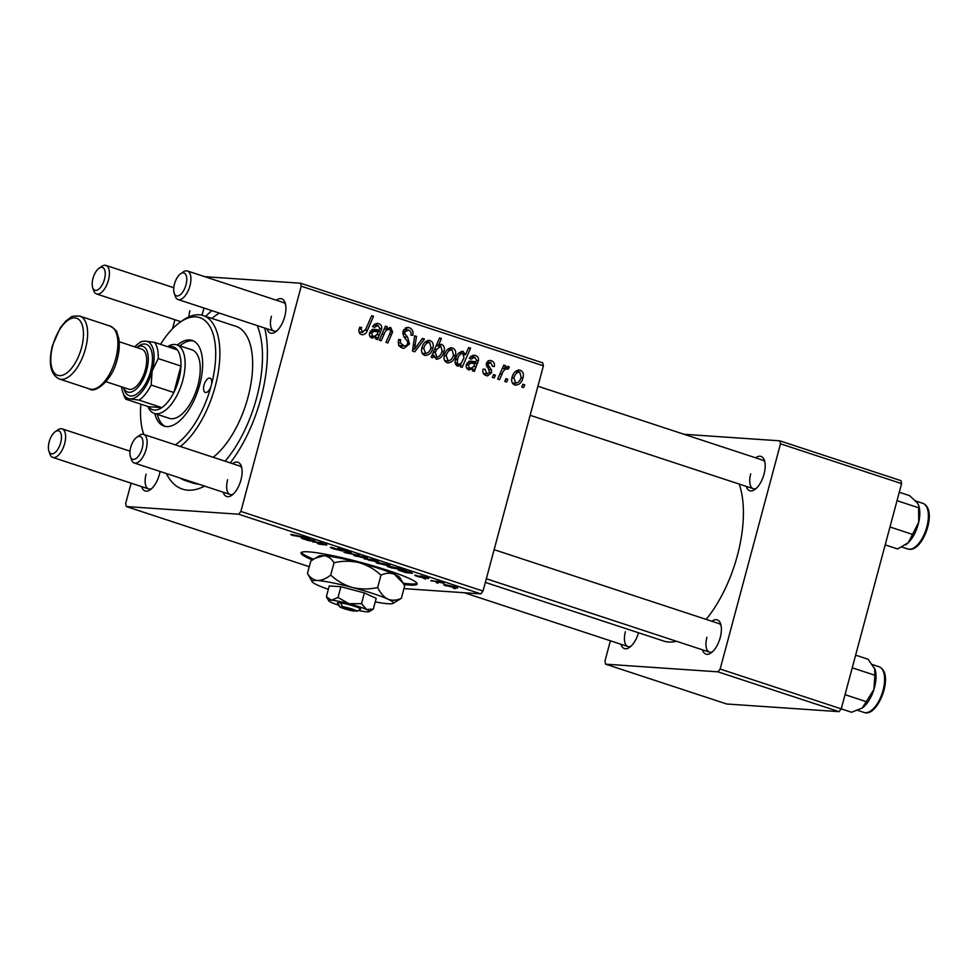 <?xml version="1.0" encoding="UTF-8"?>
<svg xmlns="http://www.w3.org/2000/svg" width="978" height="978" viewBox="0 0 978 978"><rect width="100%" height="100%" fill="white"/><g stroke="black" fill="none" stroke-linecap="round" stroke-linejoin="round"><path stroke-width="1.47" d="M403.865 584.465A60.123 6.296 -165 0 0 417.141 584.013A60.123 6.296 -165 0 0 387.875 570.418A60.123 6.296 -165 0 0 300.992 552.9A60.123 6.296 -165 0 0 312.398 559.978M403.132 583.181A60.123 6.296 -165 0 0 417.031 583.365M638.512 632.766A18.032 8.447 108.2 0 1 629.551 647.363A18.032 8.447 108.2 0 1 620.932 644.257M625.394 631.776A15.025 7.042 -71.8 0 0 627.9 646.544A15.025 7.042 -71.8 0 0 630.92 646.25M755.639 457.826A18.032 8.447 108.2 0 1 764.417 460.442A18.032 8.447 108.2 0 1 764.026 474.147A18.032 8.447 108.2 0 1 754.869 489.489A18.032 8.447 108.2 0 1 746.251 486.384M750.701 473.902A15.025 7.042 -71.8 0 0 753.207 488.67A15.025 7.042 -71.8 0 0 756.238 488.377M711.85 621.262A18.032 8.447 108.2 0 1 720.627 623.878A18.032 8.447 108.2 0 1 720.224 637.595A18.032 8.447 108.2 0 1 711.067 652.925A18.032 8.447 108.2 0 1 702.448 649.82M706.911 637.338A15.025 7.042 -71.8 0 0 709.417 652.106A15.025 7.042 -71.8 0 0 712.436 651.813M160.086 471.457A18.032 8.447 108.2 0 1 159.426 474.403A18.032 8.447 108.2 0 1 150.27 489.746A18.032 8.447 108.2 0 1 141.651 486.641M146.101 474.159A15.025 7.042 -71.8 0 0 148.607 488.927A15.025 7.042 -71.8 0 0 151.639 488.633M203.876 308.021A18.032 8.447 108.2 0 1 203.216 310.967A18.032 8.447 108.2 0 1 201.823 315.185M189.891 310.723A15.025 7.042 -71.8 0 0 188.937 316.848M276.346 300.209A18.032 8.447 108.2 0 1 285.124 302.825A18.032 8.447 108.2 0 1 284.732 316.542A18.032 8.447 108.2 0 1 275.576 331.872A18.032 8.447 108.2 0 1 266.957 328.767M271.407 316.285A15.025 7.042 -71.8 0 0 273.913 331.053A15.025 7.042 -71.8 0 0 276.945 330.76M232.556 463.645A18.032 8.447 108.2 0 1 241.334 466.261A18.032 8.447 108.2 0 1 240.943 479.978A18.032 8.447 108.2 0 1 231.786 495.308A18.032 8.447 108.2 0 1 223.167 492.203M227.617 479.721A15.025 7.042 -71.8 0 0 230.123 494.489A15.025 7.042 -71.8 0 0 233.155 494.196M264.683 328.009A99.194 46.492 108.2 0 1 260.967 398.132A99.194 46.492 108.2 0 1 230.282 462.9M204.634 486.115A99.194 46.492 108.2 0 1 166.382 473.535M180.27 478.095A90.184 42.262 -71.8 0 0 185.27 480.553L192.837 483.034A90.184 42.262 -71.8 0 0 198.302 484.024M706.165 619.392A93.191 43.668 -71.8 0 0 737.375 555.553A93.191 43.668 -71.8 0 0 739.197 484.061M425.662 579.098L423.829 578.499L425.76 578.756M438.046 583.169L436.212 582.57L438.144 582.827M415.638 575.186L422.068 577.423L420.259 575.92L426.2 577.326C428.731 578.169 429.379 578.585 428.156 578.548L422.264 576.531L423.987 578.035L417.533 576.458C414.794 575.541 414.159 575.125 415.638 575.186L414.806 575.272M417.74 575.81L418.535 576.555M426.188 577.937L425.247 577.032M421.848 576.555L422.704 577.008M391.726 567.937L388.792 567.008C386.701 566.213 386.567 565.92 388.388 566.103L406.652 570.223L391.726 567.937M389.012 566.152L388.792 567.008C386.701 566.213 386.567 565.92 388.388 566.103M345.735 550.932L339.696 548.854L341.603 549.978C343.351 550.7 343.584 551.017 342.276 550.932L333.767 548.915C330.173 547.704 329.488 547.179 331.713 547.35L340.344 550.333L337.801 548.242L345.417 550.052C348.498 551.091 349.244 551.592 347.655 551.543L345.491 550.92L346.383 550.369M330.393 547.448L331.713 547.35M348.486 551.433L347.826 550.944M341.603 549.978C343.351 550.7 343.584 551.017 342.276 550.932L342.422 550.357M356.065 556.25C353.376 555.308 352.899 554.893 354.611 555.003L365.1 557.24C367.765 558.181 368.168 558.585 366.31 558.438L356.126 555.993M353.596 555.101L354.611 555.003M367.459 558.34L366.31 558.438L366.493 557.741M312.63 541.922L320.271 542.533L326.64 545.052L319.28 544.11L317.422 543.499L324.219 544.037L312.728 541.567M325.723 544.294L326.738 544.66M291.542 534.453L309.647 538.316L292.923 535.479C290.613 534.697 290.16 534.355 291.542 534.453L290.735 534.514M293.596 534.868L294.219 535.602M403.951 588.609L480.821 593.866L238.656 514.22L240.869 511.433L483.034 591.067L480.821 593.866M131.113 483.169L125.649 503.56L126.321 506.555L238.656 514.22M126.321 506.555L309.256 566.714M313.706 540.858L306.383 538.511L315.686 541.482L308.999 540.736L303.131 538.841C301.138 538.144 300.747 537.839 301.982 537.912L314.109 540.479M301.261 537.986L301.982 537.912M364.219 558.89L375.662 560.027L377.52 560.639L372.936 560.052L376.86 561.103C379.048 561.922 379.232 562.24 377.422 562.057L364.305 558.585M376.86 561.103C379.048 561.922 379.232 562.24 377.422 562.057L377.606 561.372M346.151 552.949L343.914 552.215L349.476 552.13L351.322 552.741L346.42 552.741L359.317 555.37L346.151 552.949L346.359 552.179M378.535 563.634C375.845 562.692 375.369 562.277 377.092 562.399L387.569 564.624C390.234 565.577 390.638 565.969 388.779 565.822L378.596 563.389M376.078 562.497L377.092 562.399M389.929 565.724L388.779 565.822L388.975 565.137M410.491 572.692L403.156 570.333L412.459 573.316L405.772 572.558L399.916 570.663C397.912 569.966 397.52 569.661 398.755 569.734L410.894 572.301M398.046 569.807L398.755 569.734M446.188 585.883C443.499 584.942 443.022 584.526 444.733 584.648L455.222 586.873C457.887 587.827 458.291 588.218 456.433 588.071L446.249 585.626M443.719 584.746L444.733 584.648M457.582 587.974L456.433 588.071L456.616 587.375M430.98 580.846L438.621 581.445L444.098 583.291L431.078 580.48M455.014 588.756L453.181 588.145L455.112 588.414M483.462 373.547L486.738 373.767L489.746 372.312L486.335 363.62C487.264 361.029 488.914 360.051 491.311 360.711C493.853 361.628 494.856 363.571 494.293 366.542L492.386 366.2L490.736 362.52L488.254 363.902L488.12 365.149L491.421 369.77L491.628 372.752L487.521 375.858L486.152 375.576C483.389 374.537 482.374 372.398 483.108 369.158L485.088 369.232L486.738 373.767L487.533 373.938L483.535 373.657M490.186 360.479L489.196 360.564M490.736 362.52L486.958 362.19M474.782 357.276L471.054 359.195L469.293 358.327L474.073 355.21L475.442 355.491C477.802 356.261 478.804 357.985 478.462 360.662L474.33 371.408L472.435 370.784L472.741 368.889L468.535 369.782C466.469 368.792 465.76 367.019 466.396 364.476L470.773 361.065L475.809 361.897L476.53 360.234L474.782 357.276L470.332 356.86M469.391 369.953L468.535 369.782M468.621 361.444L475.809 361.897M455.308 355.552C454.11 360.515 451.384 362.924 447.154 362.752C444.367 361.359 443.437 358.926 444.354 355.466C445.565 350.283 448.327 347.789 452.68 348.009C455.467 349.501 456.347 352.019 455.308 355.552L453.34 355.417M448.156 362.948L447.154 362.752M451.506 347.765L450.345 347.85M358.999 332.055L362.3 332.275L365.735 329.268L371.689 315.662L373.547 316.273L367.386 330.368C366.285 333.584 364.342 334.989 361.554 334.598C359.195 333.632 358.4 331.75 359.134 328.963L359.794 327.165L361.701 327.508L361.065 329.219L362.789 332.373L359.024 332.117M362.545 334.794L361.554 334.598M433.914 355.21L432.789 357.74L431.164 357.214L439.562 337.972L441.42 338.584L438.462 345.295L441.97 344.476C444.33 346.041 444.978 348.412 443.902 351.579C442.789 356.371 440.234 358.889 436.225 359.158L433.914 355.21L432.093 355.087M441.286 344.342L440.54 344.378M436.909 359.293L436.225 359.158M424.489 339.024L414.721 351.799L412.471 351.065L414.648 335.784L416.494 336.395L414.464 349.244L422.508 338.364L424.489 339.024L422.141 338.865M398.963 345.43L403.144 345.711C405.222 346.408 406.726 345.674 407.643 343.51L407.63 341.579L403.767 336.566L402.875 331.469L407.74 327.422L409.256 327.728C412.398 328.999 413.584 331.518 412.85 335.283L410.968 334.867C411.408 332.459 410.601 330.857 408.559 330.063L404.745 331.945L404.953 333.975L407.557 337.117L409.525 343.914L403.987 348.351L402.398 348.034C398.755 346.591 397.545 343.706 398.755 339.39L400.662 339.757L400.332 342.887L404.317 345.955L398.559 345.564M408.559 330.063L403.669 329.586M524.783 384.855L523.585 387.606L521.751 386.995L522.9 384.232L524.783 384.855L522.704 384.709M204.781 276.676L300.552 283.217L542.717 362.85L543.389 365.833L301.224 286.199L240.869 511.433M543.389 365.833L483.034 591.067M432.838 348.168C431.628 353.131 428.914 355.527 424.684 355.369C421.897 353.963 420.968 351.53 421.885 348.07C423.083 342.887 425.858 340.405 430.21 340.613C432.997 342.117 433.877 344.635 432.838 348.168L430.87 348.034M425.687 355.564L424.684 355.369M429.036 340.368L427.875 340.454M378.009 325.454L374.281 327.361L372.52 326.493L377.3 323.388L378.669 323.669C381.029 324.427 382.031 326.163 381.677 328.84L377.557 339.586L375.662 338.963L375.968 337.068L371.762 337.96C369.696 336.958 368.975 335.197 369.623 332.642L373.987 329.231L379.024 330.063L379.757 328.4L378.009 325.454L373.559 325.038M372.618 338.131L371.762 337.96M371.848 329.61L379.024 330.063M389.757 329.305C386.97 329.341 385.063 330.992 384.036 334.28L381.188 340.772L379.342 340.161L385.442 326.175L387.312 326.786L386.286 329.134L390.833 327.667L392.569 332.129L387.838 342.96L385.992 342.349L390.699 331.566L389.757 329.305L386.457 328.999M390.149 327.532L389.391 327.569M462.142 367.398L460.283 366.787L461.164 364.855L457.411 366.127C455.149 364.513 454.55 362.153 455.626 359.036C456.714 354.293 459.232 351.762 463.181 351.457L465.418 354.843L468.694 347.557L470.54 348.168L462.142 367.398M458.022 366.249L457.411 366.127M462.508 351.322L461.787 351.359M522.961 377.801C521.751 382.765 519.037 385.173 514.807 385.002C512.02 383.608 511.091 381.175 512.007 377.704C513.206 372.52 515.981 370.039 520.333 370.246C523.12 371.75 524 374.268 522.961 377.801L520.993 377.667M515.809 385.198L514.807 385.002M519.159 370.014L517.998 370.087M507.814 379.268L506.616 382.019L504.782 381.42L505.932 378.657L507.814 379.268L505.736 379.134M507.191 368.498C504.697 369.171 502.973 371.041 502.044 374.122L499.538 379.696L497.68 379.085L503.792 365.1L505.65 365.711L504.367 368.596L508.23 366.273L509.33 367.215L507.985 369.268L504.636 368.29M495.43 375.197L494.232 377.948L492.399 377.349L493.548 374.586L495.43 375.197L493.352 375.063M174.915 319.733L172.483 328.779M610.406 640.786L604.942 661.177L605.602 664.172L726.691 703.989L839.026 711.654L717.95 671.837L720.163 669.05L841.239 708.867L839.026 711.654M605.602 664.172L717.95 671.837M684.062 434.293L779.845 440.834L900.921 480.65L901.594 483.633L841.239 708.867L851.557 712.253L862.217 708.035A24.059 11.271 -71.8 0 0 862.254 708.011A24.059 11.271 -71.8 0 0 873.892 689.551L862.254 708.011M901.594 483.633L780.505 443.816L720.163 669.05M485.357 582.399L663.61 641.018A93.191 43.668 -71.8 0 0 676.483 641.275M780.505 443.816L779.845 440.834M721.067 625.59A15.025 7.042 -71.8 0 0 718.806 623.548L494.134 549.673M764.857 462.142A15.025 7.042 -71.8 0 0 762.595 460.112L537.924 386.224M205.661 316.383A99.194 46.492 108.2 0 1 211.884 310.649M301.224 286.199L300.552 283.217M285.576 304.525A15.025 7.042 -71.8 0 0 283.314 302.495L187.446 270.979A15.025 7.042 108.2 0 1 189.952 285.747A15.025 7.042 108.2 0 1 178.057 299.525A15.025 7.042 108.2 0 1 175.221 296.187L174.206 293.168A12.029 5.636 -71.8 0 0 179.928 295.014A12.029 5.636 -71.8 0 0 185.991 284.818A12.029 5.636 -71.8 0 0 180.575 273.803A12.029 5.636 -71.8 0 0 174.475 284.036A12.029 5.636 -71.8 0 0 174.206 293.168M241.774 467.973A15.025 7.042 -71.8 0 0 239.512 465.944L143.656 434.415A15.025 7.042 108.2 0 1 146.162 449.183A15.025 7.042 108.2 0 1 134.267 462.973A15.025 7.042 108.2 0 1 131.431 459.623L130.416 456.616A12.029 5.636 -71.8 0 0 136.138 458.45A12.029 5.636 -71.8 0 0 142.201 448.254A12.029 5.636 -71.8 0 0 136.786 437.252A12.029 5.636 -71.8 0 0 130.685 447.472A12.029 5.636 -71.8 0 0 130.416 456.616M398.706 339.623L400.662 339.757M398.547 340.271L400.467 340.405M398.291 342.74L400.332 342.887M406.408 327.532L409.256 327.728M405.088 328.107L406.591 329.794M410.882 335.148L412.85 335.283M402.802 331.811L404.745 331.945M402.691 333.816L404.953 333.975M407.557 343.779L409.525 343.914M402.679 345.845L400.907 347.373M414.574 336.261L416.494 336.395M412.753 349.134L414.464 349.244M426.102 341.236L426.775 342.153M423.926 353.51L422.948 354.293M422.239 353.327L425.185 353.535C428.205 353.192 430.149 351.2 431.005 347.557L429.635 342.422L425.137 342.043M429.635 342.422C426.542 342.679 424.599 344.684 423.78 348.449L425.699 353.633L422.276 353.4M421.824 348.315L423.78 348.449M439.354 338.449L441.42 338.584M436.432 345.161L438.462 345.295M437.741 345.246L438.107 345.882M441.934 351.444L443.902 351.579M434.623 349.293L436.628 349.427L435.308 352.642L437.007 357.361L434.256 357.166M434.232 357.117L436.567 357.276C439.44 356.701 441.261 354.611 442.056 351.004L440.882 346.126L436.176 345.747M440.882 346.126L436.628 349.427M433.23 352.496L435.308 352.642M359.696 327.373L361.701 327.508M359.097 329.085L361.065 329.219M371.481 316.126L373.547 316.273M365.295 330.222L367.386 330.368M360.43 332.214L359.586 333.266M370.1 336.738L375.968 337.068M376.017 323.486L378.669 323.669M374.562 324.146L375.466 325.173M379.66 328.706L381.677 328.84M375.418 329.904L374.892 331.065L380.662 331.456M375.894 337.434L377.875 337.569M369.745 336.102L373.449 336.432L369.794 336.188M369.513 333.119L371.457 333.241L372.826 336.31C375.466 336.383 377.264 334.879 378.229 331.799L377.374 331.823M376.298 331.676L374.024 331.31L371.457 333.241M385.246 326.652L387.312 326.786M384.22 328.987L386.286 329.134M390.564 331.982L392.569 332.129M448.572 348.633L449.244 349.549M446.396 360.894L445.43 361.689M444.721 360.723L447.667 360.919C450.687 360.589 452.618 358.596 453.486 354.941L452.105 349.818L447.606 349.439M452.105 349.818C449.024 350.063 447.068 352.08 446.249 355.845L448.181 361.016L444.758 360.784M444.293 355.711L446.249 355.845M455.662 364.476L461.164 364.855M464.049 354.745L465.418 354.843M468.474 348.021L470.54 348.168M455.577 364.293L458.511 364.488L461.127 363.376L463.988 357.85L462.802 353.327L458.878 353.009M462.802 353.327C460.1 353.877 458.364 355.833 457.594 359.195L457.313 363.095L458.89 364.562L455.601 364.342M458.829 353.058L461.971 353.278M455.626 359.06L457.594 359.195M455.222 362.948L457.313 363.095M455.467 359.672L457.423 359.806M466.873 368.559L472.741 368.889M472.802 355.307L475.442 355.491M471.335 355.968L472.24 356.994M476.433 360.527L478.462 360.662M472.191 361.738L471.665 362.887L477.435 363.29M472.667 369.256L474.648 369.391M466.518 367.924L470.235 368.266L466.567 368.009M466.286 364.941L468.23 365.075L469.599 368.131C472.24 368.217 474.037 366.713 475.002 363.633L474.159 363.645M473.071 363.498L470.809 363.131L468.23 365.075M483.132 369.097L485.088 369.232M487.533 361.481L488.132 362.263M486.298 363.767L488.254 363.902M486.164 365.026L488.12 365.149M488.902 369.598L491.421 369.77M489.648 372.618L491.628 372.752M485.222 373.779L484.403 374.647M516.225 370.882L516.897 371.799M514.049 383.144L513.071 383.938M512.362 382.973L515.32 383.168C518.328 382.838 520.272 380.845 521.127 377.19L519.758 372.068L515.259 371.677M519.758 372.068C516.677 372.312 514.721 374.317 513.902 378.083L515.822 383.266L512.399 383.034M511.946 377.948L513.902 378.083M503.584 365.564L505.65 365.711M502.325 368.449L504.367 368.596M505.968 366.982L509.33 367.215M504.599 368.327L506.567 368.461M293.131 534.721L292.923 535.479M303.339 538.096L303.131 538.841M314.244 540.516L314.036 541.299M304.635 539.098L311.359 540.553L304.635 539.098L303.901 538.206M370.087 559.685L368.009 559.428L368.364 560.052L375.564 561.458L370.185 559.33M375.393 560.663L375.564 561.458M368.107 559.061L368.364 560.052M364.476 557.827L356.554 555.614L364.476 557.827L364.158 556.934M356.664 555.235L356.994 556.311M347.606 550.846L347.422 551.531M386.958 565.223L379.036 563.01L386.958 565.223L386.628 564.33M379.134 562.631L379.464 563.707M397.569 568.646L389.317 566.824L397.569 568.646L397.325 567.851M390.246 566.299L389.317 566.824M400.112 569.917L399.916 570.663M411.017 572.338L410.809 573.12M401.408 570.92L408.132 572.374L401.408 570.92L400.674 570.027M454.611 587.472L446.689 585.26L454.611 587.472L454.281 586.58M446.787 584.881L447.117 585.944M301.407 552.387A60.123 6.296 -165 0 0 313.596 559.196M175.368 444.843A69.145 32.408 -71.8 0 0 211.248 385.528A7.518 3.521 -71.8 0 0 209.989 378.144A7.518 3.521 -71.8 0 0 204.047 385.039A7.518 3.521 -71.8 0 0 205.294 392.422A7.518 3.521 -71.8 0 0 211.248 385.528A69.145 32.408 -71.8 0 0 180.099 322.227A69.145 32.408 -71.8 0 0 160.551 344.354M154.805 413.572A45.086 21.137 -71.8 0 0 164.035 426.102A45.086 21.137 -71.8 0 0 199.72 384.745A45.086 21.137 -71.8 0 0 192.201 340.43A45.086 21.137 -71.8 0 0 177.348 345.038M157.336 414.403A45.086 21.137 -71.8 0 0 165.319 426.432M180.099 322.227L182.703 320.405A72.14 33.814 108.2 0 1 203.179 315.564A72.14 33.814 108.2 0 1 215.209 386.457A72.14 33.814 108.2 0 1 180.368 446.481M213.155 457.264A72.14 33.814 -71.8 0 0 247.996 397.239A72.14 33.814 -71.8 0 0 235.979 326.346L203.179 315.564M225.123 461.2A90.184 42.262 -71.8 0 0 256.639 397.838A90.184 42.262 -71.8 0 0 257.214 325.564M219.353 313.107A90.184 42.262 -71.8 0 0 211.884 318.425M167.507 346.64A36.076 16.907 108.2 0 1 174.793 344.464A36.076 16.907 108.2 0 1 176.773 344.855L191.908 349.831A36.076 16.907 108.2 0 1 197.923 385.283A36.076 16.907 108.2 0 1 169.377 418.364L154.243 413.388A36.076 16.907 108.2 0 1 147.837 406.445M185.27 480.553A90.184 42.262 -71.8 0 0 190.734 481.543M140.881 404.159A69.145 32.408 -71.8 0 0 143.485 433.572A69.145 32.408 -71.8 0 0 143.79 434.464L143.485 433.572M193.436 340.931A45.086 21.137 -71.8 0 0 179.866 345.87M885.188 544.88L897.633 548.964L908.256 542.729A24.059 11.271 -71.8 0 0 918.745 522.13L908.256 542.729A24.059 11.271 -71.8 0 1 906.044 544.575L905.738 544.783M889.98 526.983L912.633 534.44M918.611 507.778L918.745 522.13A24.059 11.271 -71.8 0 0 918.782 505.834L918.611 507.778L897.022 500.675M899.283 492.252L909.589 495.65L917.23 502.741L918.55 505.113M845.041 694.673L866.63 701.776M852.241 667.815L874.907 675.26L873.892 689.551A24.059 11.271 -71.8 0 0 874.992 669.27A24.059 11.271 -71.8 0 0 874.955 669.16M855.64 655.15L868.085 659.245L874.992 669.27M874.613 668.28L874.907 675.26M104.475 279.243A12.029 5.636 -71.8 0 0 99.059 268.241A12.029 5.636 -71.8 0 0 92.959 278.461A12.029 5.636 -71.8 0 0 92.69 287.605A12.029 5.636 -71.8 0 0 98.411 289.439A12.029 5.636 -71.8 0 0 104.475 279.243M99.059 268.241L101.675 266.419A15.025 7.042 108.2 0 1 105.93 265.405A15.025 7.042 108.2 0 1 108.436 280.173A15.025 7.042 108.2 0 1 96.541 293.962A15.025 7.042 108.2 0 1 93.705 290.625L92.69 287.605M180.575 273.803L183.192 271.982A15.025 7.042 108.2 0 1 187.446 270.979M49.169 441.897A12.029 5.636 -71.8 0 0 48.9 451.041A12.029 5.636 -71.8 0 0 54.621 452.887A12.029 5.636 -71.8 0 0 60.685 442.692A12.029 5.636 -71.8 0 0 55.269 431.677A12.029 5.636 -71.8 0 0 49.169 441.897M55.269 431.677L57.873 429.855A15.025 7.042 108.2 0 1 62.14 428.853A15.025 7.042 108.2 0 1 64.646 443.621A15.025 7.042 108.2 0 1 52.751 457.398A15.025 7.042 108.2 0 1 49.915 454.061L48.9 451.041M136.786 437.252L139.389 435.418A15.025 7.042 108.2 0 1 143.656 434.415M151.138 385.039L173.839 392.508L180.93 366.041L158.228 358.571L152.165 370.98L151.138 385.039A33.069 15.501 108.2 0 1 139.145 400.149L161.847 407.618L148.644 406.714A33.069 15.501 -71.8 0 0 154.475 410.051A33.069 15.501 -71.8 0 0 161.847 407.618A33.069 15.501 -71.8 0 0 173.839 392.508A33.069 15.501 -71.8 0 0 180.93 366.041A33.069 15.501 -71.8 0 0 177.324 349.867A33.069 15.501 -71.8 0 0 171.492 346.53A33.069 15.501 -71.8 0 0 168.314 346.909M176.773 344.855A36.076 16.907 108.2 0 1 182.214 382.361A36.076 16.907 108.2 0 1 156.223 413.767A36.076 16.907 108.2 0 1 154.243 413.388M139.145 400.149L130.025 398.877L125.942 399.256A33.069 15.501 108.2 0 1 123.717 394.88L122.702 391.872A30.061 14.083 -71.8 0 0 130.025 398.877A30.061 14.083 -71.8 0 0 152.165 370.98A30.061 14.083 -71.8 0 0 145.502 341.114L154.622 342.398A33.069 15.501 108.2 0 1 158.228 358.571M148.644 406.714L125.942 399.256M138.619 343.449L141.223 341.628A33.069 15.501 108.2 0 1 141.419 341.493L145.502 341.114A30.061 14.083 -71.8 0 0 138.619 343.449A30.061 14.083 -71.8 0 0 134.781 346.86M177.324 349.867L154.622 342.398M121.627 386.848A30.061 14.083 -71.8 0 0 122.702 391.872M136.602 347.459L138.534 346.114A27.054 12.677 108.2 0 1 150.722 370.882A27.054 12.677 108.2 0 1 137.079 393.816A27.054 12.677 108.2 0 1 124.206 389.684L123.448 387.447A24.047 11.271 -71.8 0 0 134.976 390.088A24.047 11.271 -71.8 0 0 146.761 369.953A24.047 11.271 -71.8 0 0 136.627 347.471M119.169 341.725L141.81 349.183A21.039 9.866 108.2 0 1 145.319 369.855A21.039 9.866 108.2 0 1 128.668 389.158L106.015 381.713M342.544 606.641A9.022 0.941 -165 0 1 352.386 609.123A9.022 0.941 -165 0 1 356.872 611.299A9.022 0.941 -165 0 1 356.811 611.323L342.544 606.641L340.674 602.876L337.801 602.68A12.029 1.259 -165 0 0 337.422 603.035L339.549 606.653A9.022 0.941 -165 0 0 344.916 608.915A9.022 0.941 -165 0 0 353.926 611.128L354.745 610.651M356.872 611.299L360.527 609.221A12.029 1.259 -165 0 0 354.085 606.164A12.029 1.259 -165 0 0 340.674 602.876M358.303 610.48A21.039 2.2 -165 0 0 366.664 611.8A21.039 2.2 -165 0 0 369.158 611.641L373.327 609.074L366.567 609.502L361.493 603.658L348.914 603.695L338.009 597.46L331.346 600.186L326.371 596.666L328.742 600.81A21.039 2.2 -165 0 0 331.444 602.497A21.039 2.2 -165 0 0 338.718 605.235M326.371 596.666L329.244 585.932L340.882 586.727L364.366 592.925L376.2 598.34L373.327 609.074M361.493 603.658L364.366 592.925M338.009 597.46L340.882 586.727M375.246 601.898A42.078 4.413 -165 0 0 388.034 603.744A42.078 4.413 -165 0 0 393.022 603.414A42.078 4.413 -165 0 0 387.838 599.135A42.078 4.413 -165 0 0 352.532 587.521A42.078 4.413 -165 0 0 317.41 580.516A42.078 4.413 -165 0 0 312.178 581.751A42.078 4.413 -165 0 0 317.606 585.137A42.078 4.413 -165 0 0 328.339 589.331M393.022 603.414L401.359 598.291C396.628 600.516 392.117 600.798 387.838 599.135C383.743 596.996 380.356 593.108 377.679 587.472C369.317 589.453 360.943 589.465 352.532 587.521C344.342 585.101 337.08 580.956 330.723 575.064C326.029 578.731 321.591 580.553 317.41 580.516C313.363 579.991 310.05 577.643 307.447 573.475L312.178 581.751M307.447 573.475L310.747 561.152L315.026 558.328L324.06 555.687C328.095 556.213 331.42 558.572 334.024 562.741C342.386 560.761 350.772 560.749 359.183 562.692C367.361 565.101 374.635 569.257 380.98 575.15C385.711 572.925 390.222 572.643 394.501 574.306L403.217 583.328L404.66 585.969L401.359 598.291M377.679 587.472L380.98 575.15M330.723 575.064L334.024 562.741M403.07 583.071L399.916 577.68A42.078 4.413 -165 0 0 394.501 574.306A42.078 4.413 -165 0 0 359.183 562.692A42.078 4.413 -165 0 0 324.06 555.687A42.078 4.413 -165 0 0 319.072 556.017L315.026 558.328M369.158 611.641A21.039 2.2 -165 0 0 366.567 609.502A21.039 2.2 -165 0 0 348.914 603.695A21.039 2.2 -165 0 0 331.346 600.186A21.039 2.2 -165 0 0 328.742 600.81M337.801 602.68L339.659 606.433L353.926 611.128M403.987 336.872L407.557 337.117M413.388 344.672L415.247 344.794M433.45 351.97L435.467 352.104M372.532 329.354L375.784 329.574M376.64 334.708L378.963 334.867M389.537 334.403L391.616 334.549M381.97 334.146L384.036 334.28M469.318 361.175L472.557 361.395M473.413 366.53L475.748 366.689M486.628 366.774L489.281 366.958M499.905 373.975L502.044 374.122M325.295 544.159L325.099 544.88M348.376 552.154L348.205 552.766M421.457 576.079L421.261 576.812M922.829 503.315C937.694 509.012 924.076 548.89 910.701 549.306L907.804 549A24.047 11.271 -71.8 0 0 910.139 549.245A24.047 11.271 -71.8 0 0 926.728 527.325A24.047 11.271 -71.8 0 0 922.829 503.315L915.726 500.981M863.66 712.314A24.047 11.271 -71.8 0 0 864.002 712.436A24.047 11.271 -71.8 0 0 864.356 712.546A24.047 11.271 -71.8 0 0 882.352 692.742A24.047 11.271 -71.8 0 0 879.026 666.751L872.523 664.612M110.245 326.139L79.976 316.187A33.069 15.501 108.2 0 1 85.489 348.681A33.069 15.501 108.2 0 1 59.316 379.012L89.597 388.963A33.069 15.501 -71.8 0 0 115.759 358.633A33.069 15.501 -71.8 0 0 110.245 326.139C114.988 329.219 117.213 331.334 116.932 332.508L118.766 338.461C119.781 344.635 119.267 351.591 117.226 359.317C112.225 381.432 94.096 393.706 89.597 388.963M81.529 347.752A30.061 14.083 -71.8 0 0 74.866 317.887A30.061 14.083 -71.8 0 0 52.726 345.784A30.061 14.083 -71.8 0 0 59.389 375.65A30.061 14.083 -71.8 0 0 81.529 347.752M374.024 331.31L370.295 331.053M470.809 363.131L467.068 362.875M907.804 549L901.899 547.057M857.682 710.358L864.454 712.571C878.085 717.363 895.029 673.023 879.026 666.751M173.791 287.715L105.93 265.405M180.857 321.689L96.541 293.962M178.057 299.525L273.913 331.053M530.137 415.308L753.207 488.67M52.751 457.398L148.607 488.927M464.269 592.729L627.9 646.544M62.14 428.853L129.988 451.164M709.417 652.106L486.335 578.756M230.123 494.489L134.267 462.973M79.976 316.187C74.34 315.845 71.284 316.236 70.819 317.349L65.819 321.041L60.257 327.838L52.347 345.833C48.215 363.547 50.538 374.598 59.316 379.012"/></g></svg>

